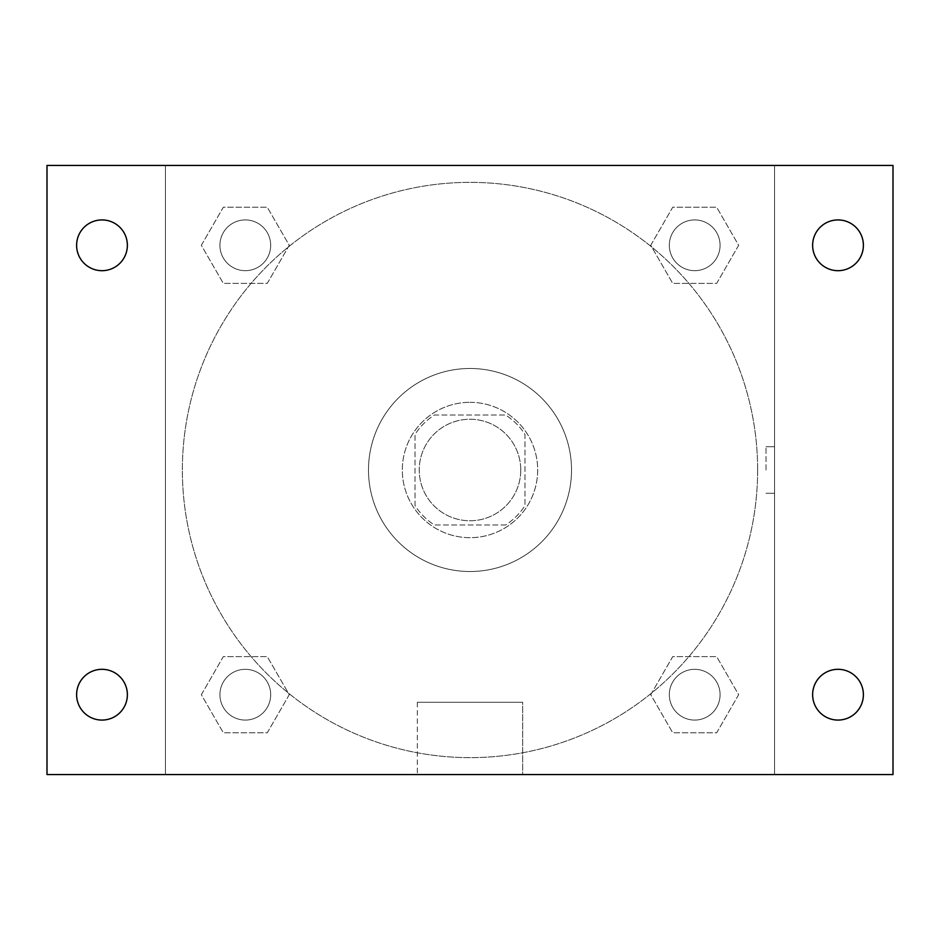<?xml version="1.0" encoding="UTF-8"?>
<svg xmlns="http://www.w3.org/2000/svg" width="940" height="940" viewBox="0 0 940 940"><rect width="100%" height="100%" fill="white"/><g stroke="black" fill="none" stroke-linecap="round" stroke-linejoin="round"><path stroke-width="0.7" stroke-dasharray="4.7 3.53" d="M520.76 470A50.76 50.76 0 0 0 444.62 426.043A50.76 50.76 0 0 0 444.62 513.957A50.76 50.76 0 0 0 520.76 470A50.76 50.76 0 0 0 444.62 426.043A50.76 50.76 0 0 0 444.62 513.957A50.76 50.76 0 0 0 520.76 470M505.614 524.99L434.386 524.99A65.518 65.518 0 0 1 415.01 505.614L415.01 434.386A65.518 65.518 0 0 1 434.386 415.01L505.614 415.01A65.518 65.518 0 0 1 524.99 434.386L524.99 505.614A65.518 65.518 0 0 1 505.614 524.99L434.386 524.99A65.518 65.518 0 0 1 415.01 505.614L415.01 434.386A65.518 65.518 0 0 1 434.386 415.01L505.614 415.01A65.518 65.518 0 0 1 524.99 434.386L524.99 505.614A65.518 65.518 0 0 1 505.614 524.99M470 402.32A67.68 67.68 0 0 1 528.609 503.84A67.68 67.68 0 0 1 411.391 503.84A67.68 67.68 0 0 1 470 402.32A67.68 67.68 0 0 0 402.32 470A67.68 67.68 0 0 0 470 537.68A67.68 67.68 0 0 0 537.68 470A67.68 67.68 0 0 0 470 402.32M571.52 470A101.52 101.52 0 0 0 419.24 382.087A101.52 101.52 0 0 0 419.24 557.913A101.52 101.52 0 0 0 571.52 470A101.52 101.52 0 0 0 419.24 382.087A101.52 101.52 0 0 0 419.24 557.913A101.52 101.52 0 0 0 571.52 470M201.348 245.305L223.321 207.235L267.277 207.235L289.262 245.305L267.277 283.375L223.321 283.375L201.348 245.305L223.321 207.235L267.277 207.235L289.262 245.305L267.277 283.375L223.321 283.375L201.348 245.305L223.321 207.235L267.277 207.235L289.262 245.305L267.277 283.375L223.321 283.375L201.348 245.305M201.348 694.695L223.321 656.625L267.277 656.625L289.262 694.695L267.277 732.765L223.321 732.765L201.348 694.695L223.321 656.625L267.277 656.625L289.262 694.695L267.277 732.765L223.321 732.765L201.348 694.695L223.321 656.625L267.277 656.625L289.262 694.695L267.277 732.765L223.321 732.765L201.348 694.695M165.44 774.56L165.44 165.44L774.56 165.44L774.56 774.56L165.44 774.56L165.44 165.44L774.56 165.44L774.56 774.56L165.44 774.56L165.44 165.44L774.56 165.44L774.56 774.56L47 774.56L47 165.44L165.44 165.44L165.44 774.56M650.739 245.305L672.723 207.235L716.68 207.235L738.652 245.305L716.68 283.375L672.723 283.375L650.739 245.305L672.723 207.235L716.68 207.235L738.652 245.305L716.68 283.375L672.723 283.375L650.739 245.305L672.723 207.235L716.68 207.235L738.652 245.305L716.68 283.375L672.723 283.375L650.739 245.305M650.739 694.695L672.723 656.625L716.68 656.625L738.652 694.695L716.68 732.765L672.723 732.765L650.739 694.695L672.723 656.625L716.68 656.625L738.652 694.695L716.68 732.765L672.723 732.765L650.739 694.695L672.723 656.625L716.68 656.625L738.652 694.695L716.68 732.765L672.723 732.765L650.739 694.695M493.265 165.44L446.735 165.452L493.265 165.44M757.64 470A287.64 287.64 0 0 0 326.18 220.9A287.64 287.64 0 0 0 326.18 719.1A287.64 287.64 0 0 0 757.64 470A287.64 287.64 0 0 0 326.18 220.9A287.64 287.64 0 0 0 326.18 719.1A287.64 287.64 0 0 0 757.64 470M270.685 694.695A25.38 25.38 0 0 0 232.615 672.723A25.38 25.38 0 0 0 232.615 716.68A25.38 25.38 0 0 0 270.685 694.695A25.38 25.38 0 0 0 232.615 672.723A25.38 25.38 0 0 0 232.615 716.68A25.38 25.38 0 0 0 270.685 694.695A25.38 25.38 0 0 0 232.615 672.723A25.38 25.38 0 0 0 232.615 716.68A25.38 25.38 0 0 0 270.685 694.695A25.38 25.38 0 0 0 232.615 672.723A25.38 25.38 0 0 0 232.615 716.68A25.38 25.38 0 0 0 270.685 694.695M270.685 245.305A25.38 25.38 0 0 0 232.615 223.321A25.38 25.38 0 0 0 232.615 267.277A25.38 25.38 0 0 0 270.685 245.305A25.38 25.38 0 0 0 232.615 223.321A25.38 25.38 0 0 0 232.615 267.277A25.38 25.38 0 0 0 270.685 245.305A25.38 25.38 0 0 0 232.615 223.321A25.38 25.38 0 0 0 232.615 267.277A25.38 25.38 0 0 0 270.685 245.305A25.38 25.38 0 0 0 232.615 223.321A25.38 25.38 0 0 0 232.615 267.277A25.38 25.38 0 0 0 270.685 245.305M720.075 245.305A25.38 25.38 0 0 0 682.005 223.321A25.38 25.38 0 0 0 682.005 267.277A25.38 25.38 0 0 0 720.075 245.305A25.38 25.38 0 0 0 682.005 223.321A25.38 25.38 0 0 0 682.005 267.277A25.38 25.38 0 0 0 720.075 245.305A25.38 25.38 0 0 0 682.005 223.321A25.38 25.38 0 0 0 682.005 267.277A25.38 25.38 0 0 0 720.075 245.305A25.38 25.38 0 0 0 682.005 223.321A25.38 25.38 0 0 0 682.005 267.277A25.38 25.38 0 0 0 720.075 245.305M669.315 694.695A25.38 25.38 0 0 1 707.385 672.723A25.38 25.38 0 0 1 707.385 716.68A25.38 25.38 0 0 1 669.315 694.695A25.38 25.38 0 0 1 707.385 672.723A25.38 25.38 0 0 1 707.385 716.68A25.38 25.38 0 0 1 669.315 694.695M522.687 774.56L417.313 774.56L522.687 774.56L417.313 774.56L522.687 774.56L522.687 702.274L417.313 702.274L522.687 702.274L417.313 702.274L522.687 702.274L522.687 774.56M165.44 470L165.44 446.735L165.452 470M774.56 470L774.56 446.735L774.56 470M766.03 470L766.03 446.735L766.03 470M774.56 165.44L893 165.44L893 774.56L774.56 774.56L774.56 165.44M101.99 270.685A25.38 25.38 0 0 0 123.974 232.615A25.38 25.38 0 0 0 80.006 232.615A25.38 25.38 0 0 0 101.99 270.685M101.99 720.075A25.38 25.38 0 0 0 123.974 682.005A25.38 25.38 0 0 0 80.006 682.005A25.38 25.38 0 0 0 101.99 720.075M838.01 270.685A25.38 25.38 0 0 0 859.994 232.615A25.38 25.38 0 0 0 816.026 232.615A25.38 25.38 0 0 0 838.01 270.685M838.01 720.075A25.38 25.38 0 0 0 859.994 682.005A25.38 25.38 0 0 0 816.026 682.005A25.38 25.38 0 0 0 838.01 720.075M720.075 694.695A25.38 25.38 0 0 0 682.005 672.723A25.38 25.38 0 0 0 682.005 716.68A25.38 25.38 0 0 0 720.075 694.695A25.38 25.38 0 0 0 682.005 672.723A25.38 25.38 0 0 0 682.005 716.68A25.38 25.38 0 0 0 720.075 694.695M766.03 493.265L774.56 493.265L766.03 493.265M766.03 446.735L774.56 446.735L766.03 446.735M417.313 702.274L417.313 774.56L417.313 702.274"/><path stroke-width="1.41" d="M47 165.44L893 165.44L893 774.56L47 774.56L47 165.44M101.99 669.315A25.38 25.38 0 0 1 127.37 694.695A25.38 25.38 0 0 1 101.99 720.075A25.38 25.38 0 0 1 76.61 694.695A25.38 25.38 0 0 1 101.99 669.315M838.01 669.315A25.38 25.38 0 0 1 863.39 694.695A25.38 25.38 0 0 1 838.01 720.075A25.38 25.38 0 0 1 812.63 694.695A25.38 25.38 0 0 1 838.01 669.315M838.01 219.925A25.38 25.38 0 0 1 863.39 245.305A25.38 25.38 0 0 1 838.01 270.685A25.38 25.38 0 0 1 812.63 245.305A25.38 25.38 0 0 1 838.01 219.925M101.99 219.925A25.38 25.38 0 0 1 127.37 245.305A25.38 25.38 0 0 1 101.99 270.685A25.38 25.38 0 0 1 76.61 245.305A25.38 25.38 0 0 1 101.99 219.925"/></g></svg>
